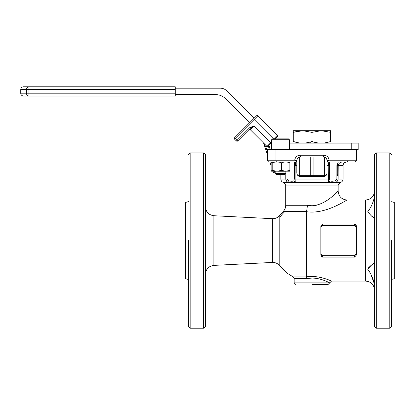 <?xml version="1.0" encoding="UTF-8"?>
<svg xmlns="http://www.w3.org/2000/svg" width="415" height="415" viewBox="0 0 415 415"><rect width="100%" height="100%" fill="white"/><g stroke="black" fill="none" stroke-linecap="round" stroke-linejoin="round"><path stroke-width="0.62" d="M374.449 197.862L374.517 196.627C373.158 202.728 370.917 207.733 367.794 211.655C370.854 215.691 373.095 217.797 374.517 217.958L374.299 217.839M373.827 217.559L371.7 216.137M374.517 217.958L374.517 219.535M391.584 240.56L391.584 326.429L391.584 240.56M306.576 211.577L283.097 211.577C284.809 209.824 285.681 207.723 285.717 205.275L307.505 205.275L306.561 211.697C325.287 214.664 346.286 200.092 347.054 200.03C346.292 200.082 325.298 214.664 306.561 211.697L306.561 276.872C318.357 274.787 331.704 281.126 331.497 281.095C331.715 281.126 318.352 274.787 306.561 276.872L306.944 278.481L311.94 278.081L306.944 278.481L294.162 278.481L294.162 282.874L329.718 282.874C329.93 283.082 321.433 278.009 311.94 278.081M283.097 211.577L279.793 215.292L279.793 265.828C277.863 263.499 275.384 262.368 272.359 262.446L272.359 218.679L213.891 215.738L213.891 265.387C208.729 266.114 205.918 269.07 205.451 274.263M279.793 265.662A40.888 39.643 125.7 0 0 288.077 273.765L293.198 276.904L306.571 276.904M188.384 240.56L188.384 326.429L188.384 240.56M338.303 161.985L336.897 165.538L336.897 179.052L335.17 180.784C332.731 181.397 331.02 181.397 330.034 180.784L329.567 179.052L295.107 179.052L295.283 182.522L334.838 182.522L332.254 182.792M311.94 284.649L327.943 284.649L311.94 284.649M320.831 227.29L320.831 226.097L322.605 224.027L354.607 224.027L356.386 226.097L356.386 255.023L354.607 257.093L322.605 257.093L320.831 255.023L320.831 227.29L322.605 225.449L354.607 225.449L356.386 227.29L356.386 253.83L354.607 255.671L322.605 255.671L320.831 253.83M356.376 225.864L355.614 224.396M338.318 204.761L343.049 202.292M344.917 201.254L345.986 200.642M376.296 152.917L374.517 154.696L374.517 326.429L376.296 328.208L376.296 152.917L389.81 152.917L391.584 154.696M203.672 328.208L205.451 326.429L205.451 154.696L203.672 152.917L203.672 328.208L190.163 328.208L188.384 326.429M188.384 201.664L185.541 202.427L185.541 278.693L188.384 279.456M311.94 205.778C326.652 205.036 337.82 190.599 338.163 191.139C337.81 190.599 326.683 205.026 311.94 205.778L307.505 205.275L311.94 205.778M316.801 205.176L312.106 205.778M323.731 155.226C326.844 155.469 328.654 157.124 329.162 160.206L327.082 161.985L354.607 161.985A1.779 1.779 0 0 0 356.386 160.206L356.386 149.54L267.499 149.54L267.499 160.206A1.779 1.779 0 0 0 269.273 161.985L296.798 161.985L294.717 160.206C295.236 157.124 297.047 155.464 300.149 155.226L323.731 155.226L323.498 157.005L300.387 157.005L300.149 155.226M296.798 161.985L296.829 160.558C297.052 158.39 298.235 157.207 300.387 157.005L323.498 157.005C325.651 157.207 326.838 158.395 327.051 160.558L327.051 161.985L328.478 161.985C328.172 162.182 328.275 163.365 328.779 165.538L329.567 165.538L329.453 161.985M326.963 159.78L326.392 158.494M330.034 180.784L328.602 182.522L328.779 165.538L327.051 165.538L327.051 173.003C326.781 175.229 325.593 176.417 323.498 176.562L326.574 174.782M296.907 173.735L297.124 174.419M356.386 160.206L347.92 160.206A1.779 0.721 90 0 1 347.199 161.985L343.366 161.985M327.051 165.538L327.082 161.985M338.22 164.822L338.106 179.052C337.888 180.992 336.798 182.154 334.838 182.522L335.164 180.784M342.09 162L342.406 161.985C340.108 162.182 338.676 163.365 338.106 165.538L342.935 165.538C343.158 163.396 344.341 162.208 346.478 161.985L344.346 162.701L343.065 164.765L343.055 179.052L336.897 179.052L336.897 176.282L337.717 174.782L336.897 174.782M341 162.255L340.191 162.638M339.631 163.007L339.081 163.489M341.255 161.985L340.684 161.985M338.106 165.538L336.897 165.538M329.567 179.052L329.567 165.538M289.903 182.616L289.042 182.522C287.081 182.154 285.997 180.997 285.779 179.052L286.765 181.391M296.912 159.806L297.519 158.457M297.929 157.991L298.764 157.394M295.402 161.985L296.829 161.985L296.829 165.538L295.107 165.538C295.61 163.365 295.708 162.182 295.402 161.985L294.432 161.985L294.313 179.052L293.846 180.784C292.865 181.397 291.154 181.397 288.716 180.784L286.983 179.052L286.983 171.229M324.52 176.411L300.387 176.562C298.286 176.417 297.104 175.234 296.829 173.003L296.829 165.538M329.567 176.562L328.779 176.562L329.567 176.562M296.933 173.854L297.073 174.305M297.306 174.782L300.387 176.562L298.655 176.11M298.577 176.064L297.358 174.865M291.646 182.792L290.765 182.714M286.983 179.052L280.831 179.052C280.95 180.857 281.884 182.019 283.621 182.522L289.042 182.522L288.716 180.784M289.042 182.522L295.283 182.522L293.846 180.784M328.815 160.558L327.051 160.558L327.051 161.985M297.949 157.97A3.553 3.553 0 0 0 297.493 158.494M271.151 166.166L269.786 161.985L269.273 161.985M286.703 161.985L276.681 161.985A1.779 0.721 -90 0 1 275.959 160.206L267.499 160.206M327.772 281.925L329.718 282.874L327.943 284.649M356.386 255.023L356.386 253.83M321.604 256.729L320.831 255.023L320.831 240.56M356.386 226.097L356.386 227.29M374.299 263.281L374.517 263.162C373.168 263.328 370.922 265.387 367.794 269.351C370.844 273.283 373.085 278.33 374.517 284.498L374.517 284.514M374.517 284.254L370.948 274.689M368.385 267.94L370.704 265.74M371.85 264.879L373.692 263.644M310.762 157.005L310.762 175.659L299.293 175.659L299.293 157.176M299.293 143.139L293.275 141.474C293.275 143.663 293.275 143.663 293.275 141.474C299.48 143.663 305.705 143.663 311.94 141.474C318.149 143.663 324.369 143.663 330.61 141.474C330.61 143.663 330.61 143.663 330.61 141.474L330.61 130.694L321.272 130.694L330.61 132.359M310.762 141.847L310.762 143.139M310.762 175.659L313.123 175.659L313.123 157.005M313.123 143.139L313.123 141.847M324.587 157.176L324.587 175.659L313.123 175.659M391.584 279.409L394.25 278.693L394.25 202.427L391.584 201.716M237.613 140.939L237.66 140.986A0.887 0.887 0 0 1 236.405 140.986L237.032 140.358L237.613 140.939A0.887 0.415 57.1 0 1 237.515 141.1M175.265 89.614L28.941 89.614L28.941 86.792L175.265 86.792L175.265 96.026L23.572 96.026A2.822 2.822 0 0 1 20.75 93.204L26.467 93.204L26.467 89.614L20.75 89.614A2.822 2.822 0 0 1 23.572 86.792L28.941 86.792L23.572 86.792M275.181 172.552L274.263 172.853A0.887 0.887 0 0 1 273.988 172.894A0.887 0.887 0 0 0 274.263 172.853L273.988 172.007L273.143 172.282A0.887 0.887 0 0 0 273.988 172.894A0.887 0.887 0 0 1 273.143 172.282L272.795 171.229M267.499 154.966L263.681 143.253A0.887 0.887 0 0 0 263.463 142.9L266.238 145.675L265.605 146.303L263.681 143.253M268.904 145.79L268.505 146.594L269.465 149.54M267.499 152.097L265.605 146.303L265.948 146.64L268.505 146.594M263.816 143.466L263.992 143.751M264.241 144.145L264.542 144.622M237.66 140.986L248.974 129.672A0.887 0.887 0 0 1 250.229 129.672L266.575 146.013L250.229 129.672A0.887 0.887 0 0 0 249.602 129.413M254.13 118.228L226.704 90.807A8.891 8.891 0 0 0 220.422 88.203L175.265 88.203M273.511 138.869L254.13 119.489L257.902 115.718L277.386 135.202L257.902 115.718A0.887 0.887 0 0 0 256.641 115.718L249.602 122.757L225.615 98.77A14.224 14.224 0 0 0 215.561 94.604L175.265 94.604M28.941 86.792A2.822 2.469 90 0 0 26.467 89.614L28.941 89.614L28.941 96.026L175.265 96.026M249.664 127.721L254.001 125.901L250.297 128.349L249.664 127.721L237.032 140.358L235.144 138.47L254.13 119.489L253.498 118.861L234.517 137.842L235.144 138.47L234.517 139.098A0.887 0.887 0 0 1 234.517 137.842M236.405 140.986L234.517 139.098M266.575 146.013A0.887 0.887 0 0 0 267.203 146.272A0.887 0.887 0 0 1 266.575 146.013L270.347 142.241L253.866 125.978M252.372 126.3L253.02 126.129M271.623 144.778L270.347 143.497L267.831 146.013L271.623 142.221M274.974 138.869L277.386 136.457A0.887 0.887 0 0 0 277.386 135.202L273.713 138.869M267.203 146.272A0.887 0.887 0 0 0 267.831 146.013M265.948 146.64L268.458 146.64M270.404 149.54L269.07 145.458M356.386 149.54L358.166 149.54L358.166 143.139L351.785 143.139L351.785 149.54M289.4 143.139L351.785 143.139M321.272 130.694L293.275 130.694L293.275 132.359L302.608 130.694L311.94 132.359L321.277 130.694M299.682 130.87L293.275 132.359L293.275 141.474M311.94 132.359L311.94 141.474M272.515 138.869L288.513 138.869L289.4 139.762L271.623 139.762L272.515 138.869M285.847 173.537L284.96 174.43L276.068 174.43L275.181 173.537L285.847 173.537L285.847 171.229M271.576 171.203L289.447 171.203M272.193 170.435L272.193 162.779C271.846 161.736 271.498 161.736 271.151 162.779L271.151 170.435L271.669 171.229L272.193 170.435L276.878 171.229L281.562 170.435L285.717 171.229L289.877 170.435L289.359 171.229M285.717 171.229L278.33 171.229M272.193 162.779C275.327 161.736 278.449 161.736 281.562 162.779L281.562 170.435M281.562 162.779C284.327 161.736 287.097 161.736 289.877 162.779L289.877 170.435M289.877 162.779C289.53 161.736 289.182 161.736 288.835 162.779M329.718 282.874L331.497 281.095L365.631 281.095L365.631 200.03C371.031 199.501 373.993 196.539 374.517 191.139M376.296 328.208L389.81 328.208L389.81 152.917M284.83 211.577A40.888 39.643 125.7 0 0 279.793 217.367M203.672 152.917L190.163 152.917L190.163 328.208M334.838 182.522L340.259 182.522L338.163 185.126L285.717 185.126L283.621 182.522M275.959 149.54L275.959 160.206L294.717 160.206M328.779 174.782L329.567 174.782M285.779 179.052L285.779 173.605M295.065 160.558L296.829 160.558M347.92 149.54L347.92 160.206L329.162 160.206M294.313 179.052L295.107 179.052L295.107 165.538L294.313 165.538M354.607 257.093L354.607 255.671M322.605 257.093L322.605 255.671M322.605 224.027L322.605 225.449M354.607 224.027L354.607 225.449M257.902 115.718A0.887 0.887 0 0 0 256.641 115.718M28.941 96.026A2.822 2.469 -90 0 1 26.467 93.204L175.265 93.204M270.974 142.869L270.347 142.241L271.623 140.96M254.001 125.901L250.229 129.672M277.386 136.457A0.887 0.887 0 0 0 277.386 135.202M275.181 171.618L273.988 172.007L273.734 171.229M271.151 163.297L270.72 161.985M273.521 161.985L273.651 162.374M389.81 328.208L391.584 326.429M279.793 215.292C277.863 217.626 275.384 218.752 272.359 218.679M213.891 215.738C208.729 215.012 205.918 212.049 205.451 206.857M294.162 282.874L295.942 284.649M338.163 185.126L338.163 191.139C338.692 196.539 341.654 199.501 347.054 200.03L365.631 200.03M337.717 165.538L337.717 174.782M340.259 182.522C342.002 182.019 342.93 180.857 343.055 179.052M344.061 162.945L343.708 163.334M343.464 163.692L343.065 164.781M280.831 174.43L280.831 179.052M285.717 185.126L285.717 205.275M190.163 152.917L188.384 154.696M272.359 262.446L213.891 265.387M288.077 273.765L279.793 265.828M293.198 276.904L294.162 278.481M365.631 281.095C371.031 281.624 373.993 284.586 374.517 289.986M20.75 89.614L20.75 93.204M271.623 149.54L271.623 139.762M289.4 149.54L289.4 139.762M275.181 173.537L275.181 171.229"/></g></svg>
